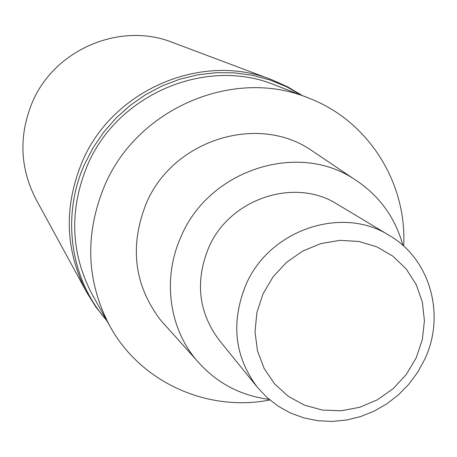 <?xml version="1.0" encoding="UTF-8"?>
<svg xmlns="http://www.w3.org/2000/svg" width="457" height="457" viewBox="0 0 457 457"><rect width="100%" height="100%" fill="white"/><g stroke="black" fill="none" stroke-linecap="round" stroke-linejoin="round"><path stroke-width="0.69" d="M32.139 102.762C18.64 135.986 19.948 168.205 36.063 199.418L86.693 292.314C65.151 250.607 63.603 207.227 82.037 162.172C112.148 89.88 201.96 51.612 271.578 79.672L172.546 42.444C120.351 21.49 54.149 49.482 32.139 102.762M302.134 95.542L286.51 86.727L269.813 79.929L252.298 75.274L234.235 72.852L215.893 72.703L197.561 74.857L179.538 79.29L162.104 85.939L145.537 94.702L130.114 105.458L116.084 118.026L103.67 132.216L93.068 147.794L84.454 164.509C61.021 216.612 70.572 279.747 106.652 320.368M106.875 320.774L95.941 307.133L86.693 292.314C65.151 250.602 63.603 207.221 82.037 162.172C112.148 89.88 201.96 51.612 271.578 79.672L287.539 86.773L302.568 95.707M308.298 97.924L274.903 85.013C206.301 56.588 117.072 94.142 87.264 165.702C68.944 210.528 70.664 253.584 92.44 294.868L109.869 326.144C86.299 281.461 84.505 234.738 104.487 185.97C137.014 108.109 234.093 67.133 308.298 97.924C368.285 120.511 407.147 182.743 403.657 246.077M269.836 399.989C207.598 412.248 140.573 382.412 109.869 326.144M317.421 154.392L309.515 149.073C255.509 113.833 172.152 140.922 146.194 203.628C129.297 246.34 134.13 285.208 160.687 320.243L167.056 327.332M269.122 399.389C239.554 395.482 215.144 382.166 195.893 359.448C168.724 326.881 162.429 277.536 181.052 236.629C208.643 170.375 296.599 141.521 353.232 178.487C378.407 194.391 394.985 216.715 402.96 245.455M389.467 235.555L337.432 204.29C294.725 176.865 229.163 198.692 208.472 248.157C194.968 281.838 198.567 312.525 219.251 340.214L257.44 387.399C234.538 356.728 230.665 322.596 245.832 284.991C269.093 229.745 342.219 205.164 389.467 235.555C430.511 259.359 445.815 315.49 424.599 359.579L417.544 372.472L408.769 384.303L398.47 394.831L386.851 403.834L374.152 411.14L360.624 416.578L346.555 420.034L332.233 421.434L317.952 420.737L304.014 417.944L290.721 413.099L278.347 406.302L267.174 397.676L257.44 387.399M262.964 293.977L273.012 276.919L286.499 262.364L302.711 251.07L320.808 243.61L339.842 240.353L358.831 241.456L376.802 246.826L392.854 256.149L406.193 268.939L416.184 284.517L422.348 302.088L424.422 320.785L422.331 339.682L416.19 357.865L406.313 374.454L393.18 388.65L377.431 399.772L359.819 407.273L341.19 410.769L322.448 410.078L304.516 405.193L288.293 396.333L274.6 383.909L264.152 368.508L257.497 350.89L255.017 331.948L256.868 312.645L262.964 293.977M195.893 359.448L160.687 320.243M353.232 178.487L309.515 149.073"/></g></svg>
